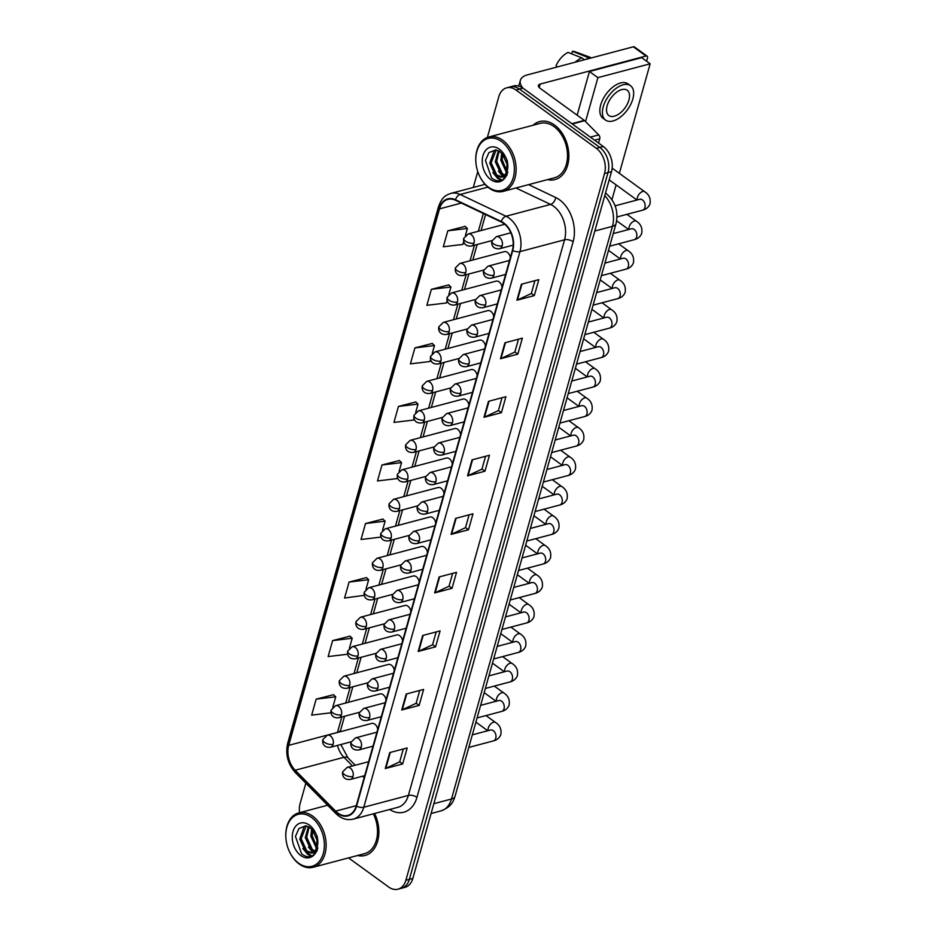 <?xml version="1.0" encoding="UTF-8"?>
<svg xmlns="http://www.w3.org/2000/svg" width="936" height="936" viewBox="0 0 936 936"><rect width="100%" height="100%" fill="white"/><g stroke="black" fill="none" stroke-linecap="round" stroke-linejoin="round"><path stroke-width="1.4" d="M510.319 257.657A6.248 4.341 -104.8 0 0 507.417 252.392A6.248 4.341 -104.8 0 0 504.317 251.667L459.904 263.437A6.248 4.341 -104.8 0 1 463.004 264.163A6.248 4.341 -104.8 0 1 465.73 272.551A6.248 2.925 -164.3 0 1 457.154 270.633A6.248 2.925 15.7 0 1 455.481 267.79L459.904 263.437M502.035 287.141A6.248 4.341 -104.8 0 0 499.122 281.876A6.248 4.341 -104.8 0 0 496.033 281.151L451.62 292.921A6.248 4.341 -104.8 0 1 454.709 293.647A6.248 4.341 -104.8 0 1 457.447 302.035A6.248 2.925 -164.3 0 1 448.859 300.117A6.248 2.925 15.7 0 1 447.197 297.274L451.62 292.921M493.752 316.625A6.248 4.341 -104.8 0 0 490.838 311.36A6.248 4.341 -104.8 0 0 487.738 310.635L443.325 322.405A6.248 4.341 -104.8 0 1 446.425 323.131A6.248 4.341 -104.8 0 1 449.163 331.519A6.248 2.925 -164.3 0 1 440.575 329.601A6.248 2.925 15.7 0 1 438.914 326.758L443.325 322.405M485.456 346.109A6.248 4.341 -104.8 0 0 482.555 340.844A6.248 4.341 -104.8 0 0 479.454 340.119L435.041 351.889A6.248 4.341 -104.8 0 1 438.142 352.615A6.248 4.341 -104.8 0 1 440.868 361.003A6.248 2.925 -164.3 0 1 432.292 359.085A6.248 2.925 15.7 0 1 430.618 356.242L435.041 351.889M477.173 375.593A6.248 4.341 -104.8 0 0 474.26 370.328A6.248 4.341 -104.8 0 0 471.171 369.603L426.746 381.373A6.248 4.341 -104.8 0 1 429.846 382.099A6.248 4.341 -104.8 0 1 432.584 390.487A6.248 2.925 -164.3 0 1 423.996 388.569A6.248 2.925 15.7 0 1 422.335 385.726L426.746 381.373M468.889 405.077A6.248 4.341 -104.8 0 0 465.976 399.812A6.248 4.341 -104.8 0 0 462.875 399.087L418.462 410.857A6.248 4.341 -104.8 0 1 421.563 411.583A6.248 4.341 -104.8 0 1 424.3 419.971A6.248 2.925 -164.3 0 1 415.713 418.053A6.248 2.925 15.7 0 1 414.051 415.21L418.462 410.857M460.594 434.561A6.248 4.341 -104.8 0 0 457.692 429.296A6.248 4.341 -104.8 0 0 454.592 428.571L410.179 440.341A6.248 4.341 -104.8 0 1 413.279 441.067A6.248 4.341 -104.8 0 1 416.005 449.455A6.248 2.925 -164.3 0 1 407.429 447.537A6.248 2.925 15.7 0 1 405.756 444.694L410.179 440.341M452.31 464.045A6.248 4.341 -104.8 0 0 449.397 458.78A6.248 4.341 -104.8 0 0 446.308 458.055L401.883 469.825A6.248 4.341 -104.8 0 1 404.984 470.551A6.248 4.341 -104.8 0 1 407.722 478.94A6.248 2.925 -164.3 0 1 399.134 477.021A6.248 2.925 15.7 0 1 397.472 474.178L401.883 469.825M444.027 493.529A6.248 4.341 -104.8 0 0 441.113 488.264A6.248 4.341 -104.8 0 0 438.013 487.539L393.6 499.309A6.248 4.341 -104.8 0 1 396.7 500.035A6.248 4.341 -104.8 0 1 399.438 508.423A6.248 2.925 -164.3 0 1 390.85 506.505A6.248 2.925 15.7 0 1 389.189 503.662L393.6 499.309M435.731 523.013A6.248 4.341 -104.8 0 0 432.83 517.748A6.248 4.341 -104.8 0 0 429.729 517.023L385.316 528.793A6.248 4.341 -104.8 0 1 388.417 529.519A6.248 4.341 -104.8 0 1 391.143 537.907A6.248 2.925 -164.3 0 1 382.567 535.989A6.248 2.925 15.7 0 1 380.894 533.146L385.316 528.793M427.448 552.497A6.248 4.341 -104.8 0 0 424.534 547.232A6.248 4.341 -104.8 0 0 421.446 546.507L377.021 558.277A6.248 4.341 -104.8 0 1 380.121 559.003A6.248 4.341 -104.8 0 1 382.859 567.391A6.248 2.925 -164.3 0 1 374.271 565.473A6.248 2.925 15.7 0 1 372.61 562.63L377.021 558.277M419.164 581.981A6.248 4.341 -104.8 0 0 416.251 576.716A6.248 4.341 -104.8 0 0 413.15 575.991L368.737 587.761A6.248 4.341 -104.8 0 1 371.838 588.487A6.248 4.341 -104.8 0 1 374.564 596.875A6.248 2.925 -164.3 0 1 365.988 594.957A6.248 2.925 15.7 0 1 364.326 592.114L368.737 587.761M410.869 611.477A6.248 4.341 -104.8 0 0 407.967 606.2A6.248 4.341 -104.8 0 0 404.867 605.475L360.454 617.245A6.248 4.341 -104.8 0 1 363.554 617.971A6.248 4.341 -104.8 0 1 366.28 626.36A6.248 2.925 -164.3 0 1 357.692 624.441A6.248 2.925 15.7 0 1 356.031 621.598L360.454 617.245M402.585 640.961A6.248 4.341 -104.8 0 0 399.672 635.684A6.248 4.341 -104.8 0 0 396.583 634.959L352.158 646.729A6.248 4.341 -104.8 0 1 355.259 647.455A6.248 4.341 -104.8 0 1 357.997 655.843A6.248 2.925 -164.3 0 1 349.409 653.925A6.248 2.925 15.7 0 1 347.747 651.082L352.158 646.729M394.302 670.445A6.248 4.341 -104.8 0 0 391.388 665.168A6.248 4.341 -104.8 0 0 388.288 664.443L343.875 676.213A6.248 4.341 -104.8 0 1 346.975 676.939A6.248 4.341 -104.8 0 1 349.701 685.327A6.248 2.925 -164.3 0 1 341.125 683.409A6.248 2.925 15.7 0 1 339.464 680.566L343.875 676.213M386.006 699.929A6.248 4.341 -104.8 0 0 383.105 694.652A6.248 4.341 -104.8 0 0 380.004 693.927L335.591 705.697A6.248 4.341 -104.8 0 1 338.692 706.423A6.248 4.341 -104.8 0 1 341.418 714.812A6.248 2.925 -164.3 0 1 332.83 712.893A6.248 2.925 15.7 0 1 331.168 710.05L335.591 705.697M377.723 729.413A6.248 4.341 -104.8 0 0 374.81 724.136A6.248 4.341 -104.8 0 0 371.721 723.411L327.296 735.181A6.248 4.341 -104.8 0 1 330.396 735.907A6.248 4.341 -104.8 0 1 333.134 744.295A6.248 2.925 -164.3 0 1 324.546 742.377A6.248 2.925 15.7 0 1 322.885 739.534L327.296 735.181M554.51 125.014A30.01 20.803 -104.8 0 0 539.639 121.563A30.01 20.803 -104.8 0 0 533.122 125.225A30.01 20.803 -104.8 0 1 539.639 121.563A30.01 20.803 -104.8 0 1 554.51 125.014A30.01 20.803 -104.8 0 1 568.854 155.575A30.01 20.803 -104.8 0 1 555.013 179.572A30.01 20.803 -104.8 0 0 568.854 155.575A30.01 20.803 -104.8 0 0 554.51 125.014M503.65 223.411A20.007 13.876 75.2 0 1 512.401 250.275L356.218 805.896A20.007 13.876 75.2 0 1 347.818 815.408A20.007 13.876 75.2 0 1 335.626 811.138L295.179 770.234A20.007 13.876 75.2 0 1 288.709 745.348L439.499 208.868A20.007 13.876 75.2 0 1 447.911 199.356A20.007 13.876 75.2 0 1 455.399 200.222L501.228 221.972A20.007 13.876 75.2 0 1 503.65 223.411M503.779 222.99A20.51 14.215 -104.8 0 0 501.286 221.504L455.458 199.754A20.51 14.215 -104.8 0 0 439.159 208.623L288.37 745.103A20.51 14.215 -104.8 0 0 295.004 770.62L335.451 811.512A20.51 14.215 -104.8 0 0 356.558 806.142L512.741 250.52A20.51 14.215 -104.8 0 0 503.779 222.99M506.68 87.832L513.642 85.983A18.755 13.01 -104.8 0 1 522.943 88.148L603.299 146.496A18.755 13.01 -104.8 0 1 611.5 171.674L412.834 878.436A18.755 13.01 -104.8 0 1 404.949 887.351L401.474 888.276A18.755 13.01 -104.8 0 0 409.348 879.36L608.014 172.598A18.755 13.01 -104.8 0 0 599.812 147.42L519.457 89.072A18.755 13.01 -104.8 0 0 510.167 86.908A18.755 13.01 -104.8 0 1 519.457 89.072L599.812 147.42A18.755 13.01 -104.8 0 1 608.014 172.598L409.348 879.36A18.755 13.01 -104.8 0 1 401.474 888.276L397.987 889.2A18.755 13.01 -104.8 0 0 405.873 880.285L604.527 173.511A18.755 13.01 -104.8 0 0 596.326 148.333L515.97 89.996A18.755 13.01 -104.8 0 0 506.68 87.832A18.755 13.01 -104.8 0 0 498.794 96.747L487.363 137.44M403.287 748.999L399.672 761.834L385.819 768.351A4.996 2.34 -164.3 0 1 385.258 768.55L402.679 763.928L407.172 747.969L389.75 752.579L385.258 768.55M399.695 761.764L402.679 763.928M419.737 690.452L416.134 703.299L402.269 709.804A4.996 2.34 -164.3 0 1 401.719 710.003L419.141 705.393L423.622 689.423L406.201 694.044L401.719 710.003M416.157 703.228L419.141 705.393M436.199 631.905L432.584 644.752L418.731 651.269A4.996 2.34 -164.3 0 1 418.17 651.468L435.591 646.846L440.084 630.887L422.662 635.497L418.17 651.468M432.607 644.682L435.591 646.846M452.65 573.37L449.046 586.217L435.181 592.722A4.996 2.34 -164.3 0 1 434.632 592.921L452.041 588.311L456.534 572.341L439.113 576.962L434.632 592.921M449.058 586.135L452.041 588.311M534.936 280.66L531.32 293.494L517.456 300.011A4.996 2.34 -164.3 0 1 516.906 300.21L534.327 295.589L538.808 279.63L521.399 284.24L516.906 300.21M531.344 293.424L534.327 295.589M518.474 339.195L514.858 352.041L501.006 358.558A4.996 2.34 -164.3 0 1 500.456 358.757L517.865 354.136L522.358 338.165L504.937 342.787L500.456 358.757M514.882 351.971L517.865 354.136M502.024 397.741L498.408 410.588L484.544 417.093A4.996 2.34 -164.3 0 1 483.994 417.292L501.415 412.682L505.896 396.712L488.487 401.333L483.994 417.292M498.432 410.506L501.415 412.682M485.562 456.288L481.958 469.123L468.094 475.64A4.996 2.34 -164.3 0 1 467.544 475.839L484.953 471.217L489.446 455.259L472.025 459.868L467.544 475.839M481.97 469.053L484.953 471.217M469.111 514.823L465.496 527.67L451.643 534.187A4.996 2.34 -164.3 0 1 451.082 534.386L468.503 529.764L472.984 513.794L455.575 518.415L451.082 534.386M465.52 527.6L468.503 529.764M547.537 179.618A30.01 20.803 -104.8 0 0 555.013 179.572A30.01 20.803 -104.8 0 1 547.537 179.618M357.552 855.516A30.01 20.803 -104.8 0 0 365.028 855.469A30.01 20.803 -104.8 0 0 374.622 813.478A30.01 20.803 -104.8 0 1 365.028 855.469L365.028 855.469A30.01 20.803 -104.8 0 1 357.552 855.516M348.555 857.891L388.697 887.035A18.755 13.01 -104.8 0 0 397.987 889.2M477.769 171.569L473.3 187.457M305.85 783.198L300.128 803.509A18.755 13.01 -104.8 0 0 299.579 812.67M366.444 577.617L349.07 582.063L344.577 598.034L364.268 595.319M349.982 636.152L332.619 640.61L328.126 656.569L347.689 654.229M333.532 694.699L316.157 699.145L311.676 715.116L331.028 712.787M415.806 401.989L398.432 406.435L393.951 422.405L413.536 420.053L414.005 418.415M432.268 343.442L414.894 347.899L410.401 363.858L429.998 361.507L430.572 359.447M448.718 284.907L431.344 289.353L426.863 305.323L446.449 302.971L447.151 300.479M465.18 226.36L447.806 230.818L443.313 246.776L462.899 244.425L463.729 241.511M382.894 519.07L365.531 523.528L361.039 539.487L380.624 537.135L380.847 536.351M399.356 460.535L381.982 464.981L377.489 480.952L397.086 478.589L397.426 477.383M399.099 471.416L401.567 462.63L399.227 460.407M381.982 464.981L401.567 462.63M415.678 412.448L418.029 404.083L415.678 401.872M398.432 406.435L418.029 404.083M432.245 353.48L434.479 345.548L432.139 343.325M414.894 347.899L434.479 345.548M448.824 294.512L450.941 287.001L448.59 284.778M431.344 289.353L450.941 287.001M465.403 235.544L467.392 228.454L465.052 226.243M447.806 230.818L467.392 228.454M382.52 530.384L385.117 521.165L382.765 518.953M365.531 523.528L385.117 521.165M365.953 589.352L368.655 579.712L366.315 577.5M349.07 582.063L368.655 579.712M349.374 648.32L352.205 638.258L349.853 636.035M332.619 640.61L352.205 638.258M332.795 707.288L335.743 696.793L333.403 694.582M316.157 699.145L335.743 696.793M598.537 143.032L599.73 138.797L594.582 140.166M523.095 88.265A25.003 11.677 -164.3 0 1 520.357 80.367A25.003 11.677 -164.3 0 1 527.518 74.845L633.333 46.8A3.124 1.72 -54 0 1 634.421 46.929L647.115 56.148A3.124 1.72 126 0 0 646.015 56.008L540.212 84.064A6.248 2.925 15.7 0 0 538.422 85.445A6.248 2.925 15.7 0 0 540.084 88.288L584.31 120.393A3.124 2.164 75.2 0 1 584.661 120.697L598.712 134.913A3.124 2.164 75.2 0 1 599.73 138.797M646.577 61.203L647.455 58.102A3.124 1.72 126 0 0 647.115 56.148M479.606 176.073L479.758 176.389A28.139 19.504 -104.8 0 0 489.212 188.136A28.139 19.504 -104.8 0 0 503.147 191.377L554.533 177.758A28.139 19.504 -104.8 0 0 567.509 155.259A28.139 19.504 -104.8 0 0 554.053 126.617A28.139 19.504 -104.8 0 0 540.119 123.376L488.732 136.995A28.139 19.504 -104.8 0 0 475.839 161.6L475.862 161.951A26.887 18.638 -104.8 0 0 479.606 176.073A26.887 18.638 -104.8 0 0 488.639 187.305A26.887 18.638 -104.8 0 0 513.256 177.618A26.887 18.638 -104.8 0 0 501.509 141.535A26.887 18.638 -104.8 0 0 475.862 161.951M503.147 191.377A28.139 19.504 -104.8 0 0 516.134 168.889A28.139 19.504 -104.8 0 0 502.679 140.236A28.139 19.504 -104.8 0 0 488.732 136.995M502.69 154.463L499.765 151.538L495.776 149.912L488.931 152.58L485.433 160.501L491.587 177.957C496.642 181.9 501.181 181.748 505.229 177.512L507.183 174.599L507.37 160.922L505.498 156.956L502.69 154.463L507.066 164.408L505.896 173.792L501.801 177.255L495.425 175.453L489.762 163.18L494.056 150.907L495.542 149.9M506.47 172.516L500.818 160.255L501.673 153.247M506.879 171.241L502.199 159.892L502.62 154.37M504.375 175.792L500.959 173.991L495.284 161.717L498.361 150.684M504.96 175.172L502.339 173.628L496.665 161.355L499.134 151.117M502.48 177.021L496.805 175.09L491.143 162.817L496.209 149.971M506.423 175.945L505.159 175.933M506.645 175.582L505.768 175.418M507.862 172.119L505.861 175.336L501.801 177.255M501.205 180.356L497.507 178.296L492.862 172.587M504.773 178.004L503.135 176.904M502.995 176.787L498.385 171.124M501.766 180.133L495.823 175.769M505.136 177.629L503.79 176.693M503.521 176.471L501.345 174.295M289.622 851.982A26.887 18.638 -104.8 0 0 298.654 863.203A26.887 18.638 -104.8 0 0 323.271 853.515A26.887 18.638 -104.8 0 0 311.512 817.432A26.887 18.638 -104.8 0 0 285.878 837.849A26.887 18.638 -104.8 0 0 289.622 851.982L289.774 852.287A28.139 19.504 -104.8 0 0 299.227 864.033A28.139 19.504 -104.8 0 0 313.162 867.274L364.549 853.655A28.139 19.504 -104.8 0 0 373.312 813.817M313.162 867.274A28.139 19.504 -104.8 0 0 326.137 844.787A28.139 19.504 -104.8 0 0 312.694 816.133A28.139 19.504 -104.8 0 0 298.748 812.893A28.139 19.504 -104.8 0 0 285.854 837.498L285.878 837.849M312.706 830.361L309.769 827.436L305.791 825.809L298.947 828.477L295.448 836.398L301.603 853.866C306.657 857.797 311.197 857.645 315.245 853.41L317.199 850.496L317.374 836.819L315.514 832.853L312.694 830.361L317.082 840.306L315.912 849.689L311.817 853.152L305.44 851.35L299.766 839.089L304.071 826.804L305.557 825.798M316.485 848.414L310.834 836.152L311.676 829.144M316.883 847.138L312.214 835.789L312.636 830.267M314.391 851.69L310.963 849.888L305.3 837.615L308.377 826.582M314.976 851.07L312.355 849.525L306.68 837.252L309.149 827.014M312.495 852.93L306.821 850.988L301.158 838.714L306.224 825.868M316.426 851.854L315.163 851.83M316.66 851.479L315.771 851.315M317.877 848.016L315.865 851.233L311.817 853.152M311.22 856.253L307.523 854.194L302.878 848.484M314.788 853.901L313.15 852.801M312.998 852.684L308.4 847.021M311.782 856.03L305.826 851.666M315.139 853.527L313.806 852.591M313.537 852.368L311.36 850.192M619.351 173.347L650.146 63.8L597.893 77.641L585.538 121.598M611.957 199.672L616.11 184.895M650.146 63.8L641.687 57.658L589.434 71.499L577.149 115.198M597.893 77.641L589.434 71.499M628.922 100.012A15.631 8.576 126 0 0 627.214 90.254A15.631 8.576 126 0 0 616.216 92.512A15.631 8.576 126 0 0 607.148 105.78A15.631 8.576 126 0 0 608.856 115.549A15.631 8.576 126 0 0 619.843 113.291A15.631 8.576 126 0 0 628.922 100.012M630.525 85.703L627.986 83.854A21.259 11.665 126 0 0 613.033 86.931A21.259 11.665 126 0 0 600.69 104.984A21.259 11.665 126 0 0 603.006 118.252L605.545 120.1A21.259 11.665 126 0 0 620.498 117.023A21.259 11.665 126 0 0 632.841 98.97A21.259 11.665 126 0 0 630.525 85.703A21.259 11.665 126 0 0 615.572 88.768A21.259 11.665 126 0 0 603.229 106.821A21.259 11.665 126 0 0 605.545 120.1M557.259 66.959L556.078 65.719A16.251 8.915 126 0 1 568.07 52.428L581.829 57.868L584.438 59.764M581.829 57.868A20.627 11.326 126 0 0 575.184 62.209M591.248 57.95L591.248 57.95A20.627 11.326 126 0 0 589.703 57.131A20.627 11.326 126 0 0 586.182 56.71L572.434 51.281L571.709 53.867M588.791 58.605L586.182 56.71M589.703 57.131L574.762 51.632A16.251 8.915 126 0 0 572.434 51.281M528.594 184.638L555.68 197.496A31.262 21.68 75.2 0 1 573.136 241.722L416.965 797.343A6.248 2.925 15.7 0 0 408.377 795.424L564.548 239.803A25.003 17.339 -104.8 0 0 553.621 206.236A25.003 17.339 -104.8 0 0 550.59 204.422L515.958 187.984M416.965 797.343A31.262 21.68 75.2 0 1 389.645 809.488M397.87 807.312A25.003 17.339 -104.8 0 0 408.377 795.424L363.788 807.241A25.003 17.339 75.2 0 1 353.281 819.129L397.87 807.312M439.159 208.623A6.248 2.925 15.7 0 1 438.516 206.68C442.552 195.881 446.378 195.168 450.813 193.413A25.003 17.339 75.2 0 1 460.173 194.489L506.002 216.239A25.003 17.339 75.2 0 1 509.032 218.053A25.003 17.339 75.2 0 1 519.96 251.62A6.248 2.925 -164.3 0 1 512.741 250.52M501.286 221.504A6.248 3.884 115.4 0 1 506.002 216.239L550.59 204.422A6.248 3.884 -64.6 0 0 555.68 197.496M288.37 745.103A6.248 2.925 -164.3 0 1 287.715 743.161C285.258 754.252 287.797 764.057 295.355 772.586L335.802 813.478C341.137 818.696 346.964 820.579 353.281 819.129M295.004 770.62A6.248 2.866 135.3 0 0 295.355 772.586M487.925 187.13L460.173 194.489A6.248 3.884 115.4 0 0 455.458 199.754M335.451 811.512A6.248 2.866 135.3 0 0 335.802 813.478M356.558 806.142A6.248 2.925 15.7 0 0 363.788 807.241L519.96 251.62L564.548 239.803A6.248 2.925 15.7 0 1 573.136 241.722M405.873 880.285L412.834 878.436M604.527 173.511L611.5 171.674M596.326 148.333L603.299 146.496M515.97 89.996L522.943 88.148M288.709 745.348L337.475 732.42A20.007 13.876 -104.8 0 0 337.451 732.49M337.498 745.419A20.007 13.876 -104.8 0 0 343.945 757.306L352.498 765.964M295.179 770.234L343.945 757.306A11.255 5.171 -44.7 0 1 347.97 757.867L355.247 765.227M335.626 811.138L356.288 805.65M362.63 776.201L364.139 777.722M439.499 208.868L461.401 203.065M483.339 213.478L478.343 231.262M474.412 245.244L470.059 260.746M466.128 274.728L461.764 290.23M457.844 304.212L453.48 319.714M449.549 333.696L445.197 349.198M441.265 363.18L436.901 378.682M432.982 392.664L428.618 408.166M424.687 422.148L420.334 437.65M416.403 451.632L412.039 467.134M408.119 481.116L403.755 496.618M399.824 510.6L395.472 526.102M391.54 540.084L387.176 555.586M383.257 569.568L378.893 585.07M374.962 599.052L370.609 614.554M366.678 628.536L362.314 644.038M358.394 658.02L354.03 673.522M350.099 687.504L345.747 703.006M341.815 716.988L337.475 732.42A11.255 5.253 15.7 0 0 340.692 729.94L340.271 731.741M451.643 534.187L456.113 518.275M468.094 475.64L472.563 459.728M484.544 417.093L489.025 401.181M501.006 358.558L505.475 342.646M517.456 300.011L521.937 284.099M435.181 592.722L439.651 576.81M418.731 651.269L423.201 635.357M402.269 709.804L406.739 693.904M385.819 768.351L390.289 752.439M433.848 803.673L451.491 799.005A12.507 5.838 15.7 0 0 455.071 796.243C453.375 800.935 452.029 806.645 440.985 810.892A25.003 17.339 -104.8 0 0 451.491 799.005L612.46 226.348A25.003 17.339 -104.8 0 0 604.761 195.636M594.816 231.028L612.46 226.348A12.507 5.838 15.7 0 0 616.04 223.587L455.071 796.243M502.187 245.77A6.248 4.341 -104.8 0 0 499.45 237.381A6.248 4.341 -104.8 0 0 496.361 236.656L491.938 241.008A6.248 2.925 15.7 0 0 493.6 243.851A6.248 2.925 -164.3 0 0 502.187 245.77A6.248 4.341 -104.8 0 1 499.555 248.742C491.306 249.514 491.318 242.412 491.938 241.008M617.011 216.965L642.576 210.19A5.628 3.896 -104.8 0 0 644.845 207.804A5.628 3.896 -104.8 0 0 642.482 199.953A5.628 3.896 -104.8 0 0 639.686 199.309L640.025 199.239M637.404 199.918A5.628 3.089 -54 0 1 637.463 197.332A5.628 3.089 -54 0 1 637.556 197.028A5.628 3.089 -54 0 1 640.856 192.453A5.628 3.089 -54 0 1 644.693 191.74C649.174 194.606 650.929 198.713 649.947 204.071C648.566 207.289 646.097 209.325 642.576 210.19M474.025 243.067A6.248 4.341 -104.8 0 0 471.288 234.679A6.248 4.341 -104.8 0 0 468.187 233.953L463.776 238.306A6.248 2.925 15.7 0 0 465.438 241.149A6.248 2.925 -164.3 0 0 474.025 243.067A6.248 4.341 -104.8 0 1 471.393 246.039C463.133 246.811 463.156 239.71 463.776 238.306M493.904 275.254A6.248 4.341 -104.8 0 0 491.166 266.865A6.248 4.341 -104.8 0 0 488.065 266.14L483.655 270.492A6.248 2.925 15.7 0 0 485.316 273.335A6.248 2.925 -164.3 0 0 493.904 275.254A6.248 4.341 -104.8 0 1 491.271 278.226C483.023 278.998 483.034 271.896 483.655 270.492M609.687 246.191L634.28 239.674A5.628 3.896 -104.8 0 0 636.562 237.288A5.628 3.896 -104.8 0 0 634.187 229.437A5.628 3.896 -104.8 0 0 631.402 228.793L631.741 228.723M629.121 229.402A5.628 3.089 -54 0 1 629.179 226.816A5.628 3.089 -54 0 1 629.273 226.512A5.628 3.089 -54 0 1 632.572 221.937A5.628 3.089 -54 0 1 636.398 221.224C640.891 224.09 642.634 228.197 641.663 233.555C640.271 236.773 637.814 238.809 634.28 239.674M485.608 304.738A6.248 4.341 -104.8 0 0 482.882 296.349A6.248 4.341 -104.8 0 0 479.782 295.624L475.359 299.976A6.248 2.925 15.7 0 0 477.032 302.819A6.248 2.925 -164.3 0 0 485.608 304.738A6.248 4.341 -104.8 0 1 482.988 307.71C474.727 308.482 474.739 301.38 475.359 299.976M601.392 275.675L625.997 269.159A5.628 3.896 -104.8 0 0 628.267 266.772A5.628 3.896 -104.8 0 0 625.903 258.921A5.628 3.896 -104.8 0 0 623.119 258.277L623.446 258.207M620.825 258.886A5.628 3.089 -54 0 1 620.884 256.3A5.628 3.089 -54 0 1 620.977 255.996A5.628 3.089 -54 0 1 624.289 251.421A5.628 3.089 -54 0 1 628.115 250.708C632.596 253.574 634.351 257.681 633.368 263.039C631.987 266.257 629.53 268.293 625.997 269.159M477.325 334.222A6.248 4.341 -104.8 0 0 474.587 325.833A6.248 4.341 -104.8 0 0 471.498 325.108L467.076 329.46A6.248 2.925 15.7 0 0 468.737 332.303A6.248 2.925 -164.3 0 0 477.325 334.222A6.248 4.341 -104.8 0 1 474.692 337.194C466.444 337.966 466.456 330.864 467.076 329.46M593.108 305.159L617.713 298.642A5.628 3.896 -104.8 0 0 619.983 296.256A5.628 3.896 -104.8 0 0 617.62 288.405A5.628 3.896 -104.8 0 0 614.823 287.761L615.163 287.691M612.542 288.37A5.628 3.089 -54 0 1 612.6 285.784A5.628 3.089 -54 0 1 612.694 285.48A5.628 3.089 -54 0 1 615.993 280.905A5.628 3.089 -54 0 1 619.831 280.192C624.312 283.058 626.067 287.165 625.084 292.523C623.692 295.741 621.235 297.777 617.713 298.642M469.041 363.706A6.248 4.341 -104.8 0 0 466.303 355.317A6.248 4.341 -104.8 0 0 463.203 354.592L458.792 358.944A6.248 2.925 15.7 0 0 460.453 361.787A6.248 2.925 -164.3 0 0 469.041 363.706A6.248 4.341 -104.8 0 1 466.409 366.678C458.16 367.45 458.172 360.348 458.792 358.944M584.824 334.643L609.418 328.126A5.628 3.896 -104.8 0 0 611.699 325.74A5.628 3.896 -104.8 0 0 609.324 317.889A5.628 3.896 -104.8 0 0 606.54 317.245L606.879 317.175M604.258 317.854A5.628 3.089 -54 0 1 604.317 315.268A5.628 3.089 -54 0 1 604.41 314.964A5.628 3.089 -54 0 1 607.71 310.389A5.628 3.089 -54 0 1 611.536 309.676C616.028 312.542 617.772 316.649 616.801 322.007C615.408 325.225 612.951 327.261 609.418 328.126M483.795 270.036L463.109 275.523A6.248 4.341 -104.8 0 0 465.73 272.551M475.511 299.52L454.814 305.007A6.248 4.341 -104.8 0 0 457.447 302.035M467.216 329.004L446.53 334.491A6.248 4.341 -104.8 0 0 449.163 331.519M539.23 87.551L540.212 84.064M571.884 123.692L584.31 120.393M646.015 56.008L633.333 46.8M584.661 120.697L572.294 123.985M590.382 137.112L598.712 134.913M505.498 156.956A17.889 12.402 -104.8 0 0 499.356 149.187A17.889 12.402 -104.8 0 0 482.976 155.633A17.889 12.402 -104.8 0 0 490.792 179.642A17.889 12.402 -104.8 0 0 505.229 177.512M505.896 173.792A14.134 9.805 -104.8 0 0 505.37 156.721M315.514 832.853A17.889 12.402 -104.8 0 0 309.36 825.096A17.889 12.402 -104.8 0 0 292.991 831.531A17.889 12.402 -104.8 0 0 300.807 855.539A17.889 12.402 -104.8 0 0 315.245 853.41M315.912 849.689A14.134 9.805 -104.8 0 0 315.385 832.63M460.746 393.19A6.248 4.341 -104.8 0 0 458.02 384.801A6.248 4.341 -104.8 0 0 454.919 384.076L450.497 388.428A6.248 2.925 15.7 0 0 452.17 391.271A6.248 2.925 -164.3 0 0 460.746 393.19A6.248 4.341 -104.8 0 1 458.125 396.162C449.865 396.934 449.877 389.832 450.497 388.428M576.529 364.127L601.134 357.61A5.628 3.896 -104.8 0 0 603.404 355.224A5.628 3.896 -104.8 0 0 601.041 347.373A5.628 3.896 -104.8 0 0 598.256 346.73L598.584 346.659M595.963 347.338A5.628 3.089 -54 0 1 596.021 344.752A5.628 3.089 -54 0 1 596.115 344.448A5.628 3.089 -54 0 1 599.426 339.873A5.628 3.089 -54 0 1 603.252 339.16C607.733 342.026 609.488 346.133 608.505 351.491C607.125 354.709 604.668 356.745 601.134 357.61M452.462 422.674A6.248 4.341 -104.8 0 0 449.725 414.285A6.248 4.341 -104.8 0 0 446.636 413.56L442.213 417.912A6.248 2.925 15.7 0 0 443.875 420.755A6.248 2.925 -164.3 0 0 452.462 422.674A6.248 4.341 -104.8 0 1 449.83 425.646C441.581 426.418 441.593 419.316 442.213 417.912M568.246 393.611L592.851 387.094A5.628 3.896 -104.8 0 0 595.12 384.708A5.628 3.896 -104.8 0 0 592.757 376.857A5.628 3.896 -104.8 0 0 589.961 376.214L590.3 376.143M587.679 376.822A5.628 3.089 -54 0 1 587.738 374.236A5.628 3.089 -54 0 1 587.831 373.932A5.628 3.089 -54 0 1 591.131 369.357A5.628 3.089 -54 0 1 594.957 368.644C599.449 371.51 601.204 375.617 600.222 380.975C598.829 384.193 596.372 386.229 592.851 387.094M444.179 452.158A6.248 4.341 -104.8 0 0 441.441 443.769A6.248 4.341 -104.8 0 0 438.34 443.044L433.93 447.396A6.248 2.925 15.7 0 0 435.591 450.239A6.248 2.925 -164.3 0 0 444.179 452.158A6.248 4.341 -104.8 0 1 441.546 455.13C433.286 455.902 433.31 448.8 433.93 447.396M559.962 423.095L584.555 416.578A5.628 3.896 -104.8 0 0 586.837 414.192A5.628 3.896 -104.8 0 0 584.462 406.341A5.628 3.896 -104.8 0 0 581.677 405.697L582.016 405.627M579.396 406.306A5.628 3.089 -54 0 1 579.454 403.72A5.628 3.089 -54 0 1 579.548 403.416A5.628 3.089 -54 0 1 582.847 398.841A5.628 3.089 -54 0 1 586.673 398.128C591.166 400.994 592.909 405.101 591.938 410.459C590.546 413.677 588.089 415.713 584.555 416.578M458.932 358.488L438.247 363.975A6.248 4.341 -104.8 0 0 440.868 361.003M450.649 387.972L429.952 393.459A6.248 4.341 -104.8 0 0 432.584 390.487M442.354 417.456L421.668 422.943A6.248 4.341 -104.8 0 0 424.3 419.971M435.883 481.642A6.248 4.341 -104.8 0 0 433.157 473.253A6.248 4.341 -104.8 0 0 430.057 472.528L425.634 476.88A6.248 2.925 15.7 0 0 427.307 479.723A6.248 2.925 -164.3 0 0 435.883 481.642A6.248 4.341 -104.8 0 1 433.263 484.614C425.002 485.386 425.014 478.284 425.634 476.88M551.667 452.579L576.272 446.062A5.628 3.896 -104.8 0 0 578.542 443.676A5.628 3.896 -104.8 0 0 576.178 435.825A5.628 3.896 -104.8 0 0 573.394 435.181L573.721 435.111M571.1 435.79A5.628 3.089 -54 0 1 571.159 433.204A5.628 3.089 -54 0 1 571.252 432.9A5.628 3.089 -54 0 1 574.552 428.325A5.628 3.089 -54 0 1 578.389 427.612C582.871 430.478 584.626 434.585 583.643 439.943C582.262 443.161 579.805 445.197 576.272 446.062M427.6 511.126A6.248 4.341 -104.8 0 0 424.862 502.737A6.248 4.341 -104.8 0 0 421.773 502.012L417.351 506.364A6.248 2.925 15.7 0 0 419.012 509.207A6.248 2.925 -164.3 0 0 427.6 511.126A6.248 4.341 -104.8 0 1 424.967 514.098C416.719 514.87 416.731 507.768 417.351 506.364M543.383 482.063L567.988 475.546A5.628 3.896 -104.8 0 0 570.258 473.16A5.628 3.896 -104.8 0 0 567.895 465.309A5.628 3.896 -104.8 0 0 565.098 464.665L565.438 464.595M562.817 465.274A5.628 3.089 -54 0 1 562.875 462.688A5.628 3.089 -54 0 1 562.969 462.384A5.628 3.089 -54 0 1 566.268 457.809A5.628 3.089 -54 0 1 570.094 457.096C574.587 459.962 576.342 464.069 575.359 469.439C573.967 472.645 571.51 474.681 567.988 475.546M419.316 540.61A6.248 4.341 -104.8 0 0 416.578 532.221A6.248 4.341 -104.8 0 0 413.478 531.496L409.067 535.848A6.248 2.925 15.7 0 0 410.728 538.691A6.248 2.925 -164.3 0 0 419.316 540.61A6.248 4.341 -104.8 0 1 416.684 543.582C408.424 544.354 408.447 537.252 409.067 535.848M535.1 511.547L559.693 505.03A5.628 3.896 -104.8 0 0 561.974 502.644A5.628 3.896 -104.8 0 0 559.599 494.793A5.628 3.896 -104.8 0 0 556.815 494.149L557.154 494.079M554.533 494.758A5.628 3.089 -54 0 1 554.592 492.172A5.628 3.089 -54 0 1 554.674 491.868A5.628 3.089 -54 0 1 557.985 487.293A5.628 3.089 -54 0 1 561.811 486.58C566.303 489.446 568.047 493.553 567.076 498.923C565.683 502.129 563.226 504.165 559.693 505.03M411.021 570.094A6.248 4.341 -104.8 0 0 408.295 561.705A6.248 4.341 -104.8 0 0 405.194 560.98L400.772 565.332A6.248 2.925 15.7 0 0 402.445 568.175A6.248 2.925 -164.3 0 0 411.021 570.094A6.248 4.341 -104.8 0 1 408.4 573.066C400.14 573.838 400.152 566.736 400.772 565.332M526.804 541.031L551.409 534.514A5.628 3.896 -104.8 0 0 553.679 532.128A5.628 3.896 -104.8 0 0 551.316 524.277A5.628 3.896 -104.8 0 0 548.531 523.634L548.859 523.563M546.238 524.242A5.628 3.089 -54 0 1 546.296 521.656A5.628 3.089 -54 0 1 546.39 521.352A5.628 3.089 -54 0 1 549.689 516.777A5.628 3.089 -54 0 1 553.527 516.064C558.008 518.93 559.763 523.037 558.78 528.407C557.4 531.613 554.943 533.649 551.409 534.514M402.737 599.578A6.248 4.341 -104.8 0 0 400 591.189A6.248 4.341 -104.8 0 0 396.899 590.464L392.488 594.816A6.248 2.925 15.7 0 0 394.15 597.659A6.248 2.925 -164.3 0 0 402.737 599.578A6.248 4.341 -104.8 0 1 400.105 602.55C391.856 603.322 391.868 596.22 392.488 594.816M518.521 570.515L543.126 563.999A5.628 3.896 -104.8 0 0 545.395 561.612A5.628 3.896 -104.8 0 0 543.032 553.761A5.628 3.896 -104.8 0 0 540.236 553.117L540.575 553.047M537.954 553.726A5.628 3.089 -54 0 1 538.013 551.14A5.628 3.089 -54 0 1 538.106 550.836A5.628 3.089 -54 0 1 541.406 546.273A5.628 3.089 -54 0 1 545.232 545.548C549.725 548.414 551.48 552.521 550.497 557.891C549.104 561.097 546.647 563.133 543.126 563.999M434.07 446.94L413.384 452.427A6.248 4.341 -104.8 0 0 416.005 449.455M425.786 476.424L405.089 481.911A6.248 4.341 -104.8 0 0 407.722 478.94M417.491 505.908L396.805 511.395A6.248 4.341 -104.8 0 0 399.438 508.423M409.207 535.392L388.522 540.879A6.248 4.341 -104.8 0 0 391.143 537.907M400.924 564.876L380.227 570.363A6.248 4.341 -104.8 0 0 382.859 567.391M394.454 629.062A6.248 4.341 -104.8 0 0 391.716 620.673A6.248 4.341 -104.8 0 0 388.615 619.948L384.205 624.3A6.248 2.925 15.7 0 0 385.866 627.143A6.248 2.925 -164.3 0 0 394.454 629.062A6.248 4.341 -104.8 0 1 391.821 632.034C383.561 632.806 383.584 625.704 384.205 624.3M510.237 599.999L534.83 593.482A5.628 3.896 -104.8 0 0 537.112 591.096A5.628 3.896 -104.8 0 0 534.737 583.245A5.628 3.896 -104.8 0 0 531.952 582.601L532.291 582.531M529.671 583.21A5.628 3.089 -54 0 1 529.729 580.624A5.628 3.089 -54 0 1 529.811 580.32A5.628 3.089 -54 0 1 533.122 575.757A5.628 3.089 -54 0 1 536.948 575.032C541.429 577.898 543.184 582.005 542.213 587.375C540.821 590.581 538.364 592.617 534.83 593.482M386.159 658.546A6.248 4.341 -104.8 0 0 383.432 650.157A6.248 4.341 -104.8 0 0 380.332 649.432L375.909 653.784A6.248 2.925 15.7 0 0 377.582 656.627A6.248 2.925 -164.3 0 0 386.159 658.546A6.248 4.341 -104.8 0 1 383.538 661.518C375.277 662.29 375.289 655.188 375.909 653.784M501.942 629.483L526.547 622.966A5.628 3.896 -104.8 0 0 528.817 620.58A5.628 3.896 -104.8 0 0 526.453 612.729A5.628 3.896 -104.8 0 0 523.669 612.085L523.996 612.015M521.375 612.694A5.628 3.089 -54 0 1 521.434 610.108A5.628 3.089 -54 0 1 521.527 609.804A5.628 3.089 -54 0 1 524.827 605.241A5.628 3.089 -54 0 1 528.664 604.516C533.146 607.382 534.901 611.489 533.918 616.859C532.537 620.065 530.08 622.101 526.547 622.966M377.875 688.03A6.248 4.341 -104.8 0 0 375.137 679.641A6.248 4.341 -104.8 0 0 372.037 678.916L367.626 683.268A6.248 2.925 15.7 0 0 369.287 686.111A6.248 2.925 -164.3 0 0 377.875 688.03A6.248 4.341 -104.8 0 1 375.242 691.002C366.994 691.774 367.006 684.672 367.626 683.268M493.658 658.967L518.263 652.45A5.628 3.896 -104.8 0 0 520.533 650.064A5.628 3.896 -104.8 0 0 518.17 642.213A5.628 3.896 -104.8 0 0 515.373 641.569L515.713 641.499M513.092 642.178A5.628 3.089 -54 0 1 513.15 639.592A5.628 3.089 -54 0 1 513.244 639.288A5.628 3.089 -54 0 1 516.543 634.725A5.628 3.089 -54 0 1 520.369 634C524.862 636.866 526.617 640.973 525.634 646.343C524.242 649.549 521.785 651.585 518.263 652.45M369.591 717.514A6.248 4.341 -104.8 0 0 366.853 709.125A6.248 4.341 -104.8 0 0 363.753 708.4L359.342 712.752A6.248 2.925 15.7 0 0 361.003 715.595A6.248 2.925 -164.3 0 0 369.591 717.514A6.248 4.341 -104.8 0 1 366.959 720.486C358.699 721.258 358.722 714.156 359.342 712.752M485.375 688.451L509.968 681.934A5.628 3.896 -104.8 0 0 512.249 679.548A5.628 3.896 -104.8 0 0 509.874 671.697A5.628 3.896 -104.8 0 0 507.09 671.053L507.429 670.983M504.808 671.662A5.628 3.089 -54 0 1 504.867 669.076A5.628 3.089 -54 0 1 504.949 668.772A5.628 3.089 -54 0 1 508.26 664.209A5.628 3.089 -54 0 1 512.086 663.484C516.567 666.35 518.322 670.457 517.339 675.827C515.958 679.033 513.501 681.069 509.968 681.934M361.296 746.998A6.248 4.341 -104.8 0 0 358.57 738.609A6.248 4.341 -104.8 0 0 355.469 737.884L351.047 742.236A6.248 2.925 15.7 0 0 352.72 745.079A6.248 2.925 -164.3 0 0 361.296 746.998A6.248 4.341 -104.8 0 1 358.675 749.97C350.415 750.742 350.427 743.64 351.047 742.236M477.079 717.935L501.684 711.418A5.628 3.896 -104.8 0 0 503.954 709.032A5.628 3.896 -104.8 0 0 501.591 701.181A5.628 3.896 -104.8 0 0 498.806 700.537L499.134 700.467M496.513 701.146A5.628 3.089 -54 0 1 496.571 698.56A5.628 3.089 -54 0 1 496.665 698.256A5.628 3.089 -54 0 1 499.964 693.693A5.628 3.089 -54 0 1 503.802 692.968C508.283 695.834 510.038 699.941 509.055 705.311C507.675 708.517 505.218 710.553 501.684 711.418M353.012 776.482A6.248 4.341 -104.8 0 0 350.275 768.093A6.248 4.341 -104.8 0 0 347.174 767.368L342.763 771.72A6.248 2.925 15.7 0 0 344.425 774.563A6.248 2.925 -164.3 0 0 353.012 776.482A6.248 4.341 -104.8 0 1 350.38 779.454C342.131 780.226 342.143 773.124 342.763 771.72M468.796 747.419L493.401 740.902A5.628 3.896 -104.8 0 0 495.67 738.516A5.628 3.896 -104.8 0 0 493.307 730.665A5.628 3.896 -104.8 0 0 490.511 730.022L490.85 729.951M488.229 730.63A5.628 3.089 -54 0 1 488.288 728.044A5.628 3.089 -54 0 1 488.381 727.74A5.628 3.089 -54 0 1 491.681 723.177A5.628 3.089 -54 0 1 495.507 722.452C500 725.318 501.755 729.425 500.772 734.795C499.379 738.001 496.922 740.037 493.401 740.902M392.629 594.36L371.943 599.847A6.248 4.341 -104.8 0 0 374.564 596.875M384.345 623.844L363.659 629.331A6.248 4.341 -104.8 0 0 366.28 626.36M376.061 653.328L355.364 658.815A6.248 4.341 -104.8 0 0 357.997 655.843M367.766 682.812L347.08 688.299A6.248 4.341 -104.8 0 0 349.701 685.327M359.482 712.296L338.797 717.783A6.248 4.341 -104.8 0 0 341.418 714.812M351.199 741.78L330.502 747.267A6.248 4.341 -104.8 0 0 333.134 744.295M438.516 206.68L287.715 743.161M450.813 193.413L485.035 184.345M485.573 214.531L481.069 230.537M477.138 244.518L472.785 260.021M468.854 274.002L464.49 289.505M460.57 303.486L456.206 318.989M452.275 332.97L447.923 348.473M443.992 362.454L439.627 377.957M435.708 391.938L431.344 407.441M427.413 421.422L423.06 436.925M419.129 450.906L414.765 466.409M410.845 480.39L406.481 495.893M402.55 509.874L398.198 525.377M394.267 539.358L389.902 554.861M385.983 568.842L381.619 584.345M377.688 598.326L373.335 613.829M369.404 627.81L365.04 643.313M361.12 657.294L356.756 672.797M352.825 686.778L348.473 702.281M344.542 716.262L340.692 729.94M340.833 744.529L347.97 757.867M605.498 193.027L605.873 193.307C615.268 201.263 618.661 211.361 616.04 223.587M440.985 810.892L431.086 813.513M513.197 245.127L499.555 248.742M636.948 200.035L609.196 179.876M615.116 205.826L639.686 199.309M510.857 232.807L496.361 236.656M644.693 191.74L612.156 168.117M492.079 240.552L471.393 246.039M504.738 224.266L468.187 233.953M505.615 274.423L491.271 278.226M628.664 229.519L616.648 220.802M613.22 233.614L631.402 228.793M509.547 260.442L488.065 266.14M636.398 221.224L626.909 214.332M497.32 303.907L482.988 307.71M620.381 259.003L608.505 250.38M604.937 263.098L623.119 258.277M501.251 289.926L479.782 295.624M628.115 250.708L618.626 243.816M489.037 333.391L474.692 337.194M612.085 288.487L600.222 279.864M596.641 292.582L614.823 287.761M492.968 319.41L471.498 325.108M619.831 280.192L610.33 273.3M480.753 362.875L466.409 366.678M603.802 317.971L591.926 309.348M588.358 322.066L606.54 317.245M484.672 348.894L463.203 354.592M611.536 309.676L602.047 302.784M463.109 275.523C454.849 276.296 454.861 269.194 455.481 267.79M454.814 305.007C446.566 305.779 446.577 298.678 447.197 297.274M446.53 334.491C438.27 335.263 438.294 328.162 438.914 326.758M518.755 86.065L520.357 80.367M327.647 805.229L298.748 812.893M472.458 392.36L458.125 396.162M595.518 347.455L583.643 338.832M580.063 351.55L598.256 346.73M476.389 378.378L454.919 384.076M603.252 339.16L593.763 332.268M464.174 421.844L449.83 425.646M587.223 376.939L575.359 368.316M571.779 381.034L589.961 376.214M468.105 407.862L446.636 413.56M594.957 368.644L585.468 361.752M455.89 451.327L441.546 455.13M578.939 406.423L567.064 397.8M563.495 410.518L581.677 405.697M459.81 437.346L438.34 443.044M586.673 398.128L577.184 391.236M438.247 363.975C429.987 364.748 429.998 357.646 430.618 356.242M429.952 393.459C421.703 394.231 421.715 387.13 422.335 385.726M421.668 422.943C413.408 423.715 413.431 416.614 414.051 415.21M447.595 480.811L433.263 484.614M570.656 435.907L558.78 427.284M555.2 440.002L573.394 435.181M451.526 466.83L430.057 472.528M578.389 427.612L568.901 420.72M439.312 510.295L424.967 514.098M562.36 465.391L550.497 456.768M546.916 469.486L565.098 464.665M443.243 496.314L421.773 502.012M570.094 457.096L560.605 450.204M431.028 539.779L416.684 543.582M554.077 494.875L542.201 486.252M538.633 498.97L556.815 494.149M434.947 525.798L413.478 531.496M561.811 486.58L552.322 479.688M422.733 569.264L408.4 573.066M545.793 524.359L533.918 515.736M530.338 528.454L548.531 523.634M426.664 555.294L405.194 560.98M553.527 516.064L544.038 509.172M414.449 598.747L400.105 602.55M537.498 553.843L525.634 545.22M522.054 557.938L540.236 553.117M418.38 584.778L396.899 590.464M545.232 545.548L535.743 538.656M413.384 452.427C405.124 453.2 405.136 446.098 405.756 444.694M405.089 481.911C396.841 482.683 396.852 475.582 397.472 474.178M396.805 511.395C388.545 512.168 388.569 505.066 389.189 503.662M388.522 540.879C380.262 541.651 380.273 534.55 380.894 533.146M380.227 570.363C371.978 571.135 371.99 564.034 372.61 562.63M406.165 628.231L391.821 632.034M529.214 583.327L517.339 574.704M513.77 587.422L531.952 582.601M410.085 614.262L388.615 619.948M536.948 575.032L527.459 568.14M397.87 657.715L383.538 661.518M520.931 612.811L509.055 604.188M505.475 616.906L523.669 612.085M401.801 643.746L380.332 649.432M528.664 604.516L519.176 597.624M389.587 687.199L375.242 691.002M512.635 642.295L500.772 633.672M497.191 646.39L515.373 641.569M393.518 673.23L372.037 678.916M520.369 634L510.88 627.108M381.303 716.683L366.959 720.486M504.352 671.779L492.476 663.156M488.908 675.874L507.09 671.053M385.222 702.714L363.753 708.4M512.086 663.484L502.597 656.604M373.008 746.167L358.675 749.97M496.068 701.263L484.193 692.64M480.613 705.358L498.806 700.537M376.939 732.198L355.469 737.884M503.802 692.968L494.313 686.088M364.724 775.652L350.38 779.454M487.773 730.747L475.897 722.124M472.329 734.842L490.511 730.022M368.655 761.682L347.174 767.368M495.507 722.452L486.018 715.572M371.943 599.847C363.683 600.62 363.706 593.518 364.326 592.114M363.659 629.331C355.399 630.103 355.411 623.002 356.031 621.598M355.364 658.815C347.116 659.587 347.127 652.486 347.747 651.082M347.08 688.299C338.82 689.072 338.832 681.97 339.464 680.566M338.797 717.783C330.537 718.555 330.548 711.454 331.168 710.05M330.502 747.267C322.253 748.039 322.265 740.938 322.885 739.534"/></g></svg>

